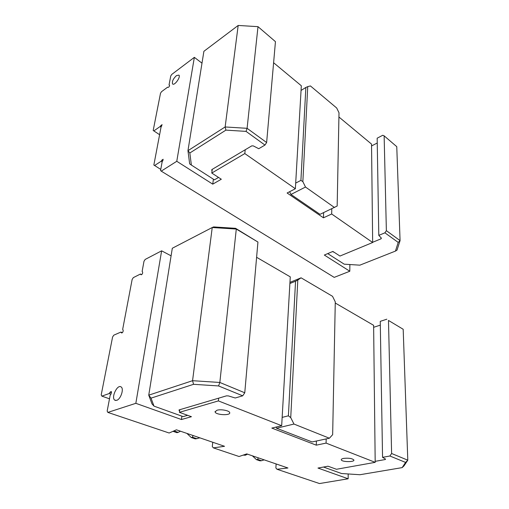 <?xml version="1.0" encoding="UTF-8"?>
<svg xmlns="http://www.w3.org/2000/svg" width="509" height="509" viewBox="0 0 509 509"><rect width="100%" height="100%" fill="white"/><g stroke="black" fill="none" stroke-linecap="round" stroke-linejoin="round"><path stroke-width="0.76" d="M276.597 428.234L293.967 424.054L290.734 417.641L297.803 280.02L301.086 277.819L332.53 296.308L335.278 301.862L332.657 434.667L329.399 438.224L312.1 441.946L276.597 428.234L276.012 427.076M293.967 424.054L329.399 438.224M256.606 257.293L290.276 276.871L289.888 283.519L295.551 281.222L288.393 415.815L290.734 417.641M288.393 415.815L282.151 417.386L281.674 425.702L271.825 428.088L316.274 445.165L326.078 443.097L375.19 462.337L336.462 469.273L328.006 466.212L317.972 468.057L348.15 478.784L348.188 473.962M297.803 280.02L295.551 281.222M301.086 277.819L289.958 282.355M289.888 283.519L282.151 417.386M316.407 441.023L316.274 445.165M326.18 438.917L326.078 443.097M375.19 462.337L373.619 325.315L335.253 303.014M141.133 274.784L140.993 274.714C142.202 274.491 142.749 273.6 142.628 272.054L142.132 271.437L143.99 261.263L145.173 259.437L161.633 250.829L171.094 255.83M218.666 398.165L218.374 400.907L281.674 425.702M179.766 409.713L179.41 412.341L218.374 400.907M181.898 416.152L181.446 419.531L191.441 416.699L179.41 412.341M181.446 419.531L135.839 403.319L107.844 412.405L169.147 433.013L176.419 429.819L224.539 446.291L213.36 447.875L239.077 456.516L246.757 453.894L287.941 467.994L276.991 469.26L319.506 483.55L348.15 478.784M216.974 410.235C220.925 408.981 229.546 410.648 229.712 412.678C230.742 415.834 215.447 414.994 215.091 411.876L216.974 410.235M343.588 458.405C348.748 457.877 352.177 458.399 353.87 459.99C354.811 462.261 341.634 462.083 341.278 459.824C341.164 459.22 341.933 458.749 343.588 458.405M199.878 437.848L195.335 438.911L191.263 437.524L186.892 433.407M172.99 431.327L176.986 432.682L178.182 432.364L173.925 430.913M196.964 438.752L192.466 437.218L193.006 435.5M180.472 431.212L178.182 432.364M192.466 437.218L191.263 437.524M107.844 412.405L107.17 411.068L110.154 395.34L111.064 393.953L111.325 391.472L110.109 392.159L109.2 393.54L101.851 396.129L101.208 394.869L112.584 337.022L113.8 335.164L120.926 332.059L122.376 332.676M110.93 394.157L109.2 393.54M276.991 469.26L275.878 467.962L276.12 463.947M252.394 455.822L256.447 459.646L259.953 460.836L261.537 460.715L257.656 459.398L258.273 457.839M243.137 455.129L245.389 455.224L244.129 454.791M247.501 454.149L245.389 455.224M264.184 459.862L261.537 460.715M257.656 459.398L256.447 459.646M109.492 398.808L101.851 396.129M213.36 447.875L212.298 446.52L212.756 442.257M140.993 274.714L140.439 274.033L133.326 277.628L132.143 279.447L122.663 329.399L123.14 330.144C123.254 331.773 122.707 332.701 121.511 332.924L120.926 332.059M141.661 274.631L140.439 274.033M161.633 250.829L135.839 403.319M116.688 400.335L114.875 400.195C110.777 397.943 117.293 384.028 121.066 386.916C124.247 388.558 120.786 399.26 116.688 400.335M187.624 415.319L183.138 416.604L153.985 406.125L151.039 398.133L193.56 384.314L218.565 385.943L242.717 395.817L235.234 397.993L228.376 395.913L226.467 395.849L179.232 409.872L178.913 410.159L179.639 410.642M235.584 228.318L213.595 226.925L212.234 227.523L236.291 229.05L257.936 242.049L235.584 228.318L236.291 229.05L219.837 382.469L192.561 380.694L148.749 395.162L152.013 403.93L153.985 406.125M151.039 398.133L148.749 395.162L172.309 248.246L212.234 227.523L192.561 380.694L193.56 384.314M257.936 242.049L244.765 392.776L219.837 382.469L218.565 385.943M242.717 395.817L244.765 392.776M375.178 461.345L385.205 459.538L385.587 459.118L382.552 457.336L389.881 456L405.584 462.42L402.142 467.618L359.939 474.732L341.545 473.523L323.508 467.039M405.584 462.42L407.792 460.187L391.612 453.5L389.881 456M402.142 467.618L403.993 465.894L407.792 460.187L403.185 329.272L388.482 320.441L391.612 453.5M403.185 329.272L388.482 320.441M386.84 319.2L380.255 321.351L382.552 457.336M380.318 325.136L373.638 327.3M213.405 179.213L212.749 184.15L221.313 179.232L211.769 173.054L212.272 169.325L212.075 170.776L211.903 169.548M257.999 26.665L275.452 41.649L266.633 142.533L247.094 128.319L225.143 126.957L187.955 150.683L189.66 163.879L191.365 165.069L189.838 152.98L225.913 130.126L246.044 131.386L247.094 128.319L257.999 26.665L238.18 25.45L225.143 126.957L225.913 130.126M189.838 152.98L187.955 150.683L203.893 51.307L238.18 25.45M246.044 131.386L264.973 145.065L266.633 142.533M264.973 145.065L258.744 148.711L253.291 145.892L251.745 145.879L211.82 169.599L211.776 170.509M218.546 177.444L214.397 179.842L191.365 165.069M211.769 173.054L244.804 153.578L245.211 149.761M159.603 134.707L153.19 130.482L160.507 93.262L161.493 91.722L167.626 87.166L168.078 87.408C169.058 87.064 169.542 86.345 169.542 85.245L169.039 84.971L170.744 75.987L171.73 74.448L194.355 57.345L176.776 161.289L161.238 171.132L160.551 170.56L162.11 162.034L163.185 159.285L161.913 160.081L162.95 160.729M201.99 63.173L194.355 57.345M244.804 153.578L295.366 188.744L301.322 85.76L273.613 62.741M295.366 188.744L287.108 192.994L323.457 217.82L331.677 213.996L372.664 242.507L371.532 144.092L338.924 117M290.963 194.457L305.508 187.038L302.855 181.637L307.735 86.619L310.433 85.945L336.691 108.003L339.007 112.775L337.168 206.03L320.008 214.334L290.963 194.457L289.608 191.708M301.048 90.456L305.858 87.453L300.914 180.377L302.855 181.637M300.914 180.377L295.697 183.094M307.735 86.619L305.858 87.453M334.489 207.513L305.508 187.038M161.238 171.132L334.203 277.38L349.81 271.24L349.868 264.534M160.761 169.414L153.852 165.018L161.035 127.161L162.072 124.603L160.119 126.537L153.813 130.928M154.507 165.565L161.143 161.27L161.913 160.081M176.458 75.599L178.933 75.109C181 76.942 174.32 86.174 172.57 83.915C171.877 81.542 173.168 78.768 176.458 75.599M161.143 161.27L162.18 161.919M169.605 85.372L169.039 84.971M372.664 242.507L339.974 256.046L332.867 251.44L324.328 255.047L349.81 271.24M212.749 184.15L176.776 161.289M161.041 127.148L160.119 126.537M323.457 217.82L323.616 212.635M331.677 213.996L331.804 208.779M372.664 242.284L381.056 238.804L381.368 238.104L378.804 235.374L384.919 232.817L398.21 242.405L395.448 251.09L359.85 265.17L344.224 264.177L327.726 253.616M332.555 251.573L334.33 252.388M398.21 242.405L400.068 240.611L386.369 230.672L384.919 232.817M395.448 251.09L397.033 250.097L400.068 240.611L396.766 146.662L384.136 135.839L386.369 230.672M378.804 235.374L377.163 138.194L382.749 135.273L384.136 135.839M377.245 143.004L371.557 145.949M111.573 392.681L110.109 392.159M121.842 332.988L121.397 332.803M179.244 410.458L179.327 409.84M385.192 458.889L385.205 459.538M160.85 125.405L161.773 126.016M381.037 237.754L381.056 238.804M215.148 411.361L215.091 411.876M114.875 400.195L115.651 400.468"/></g></svg>
